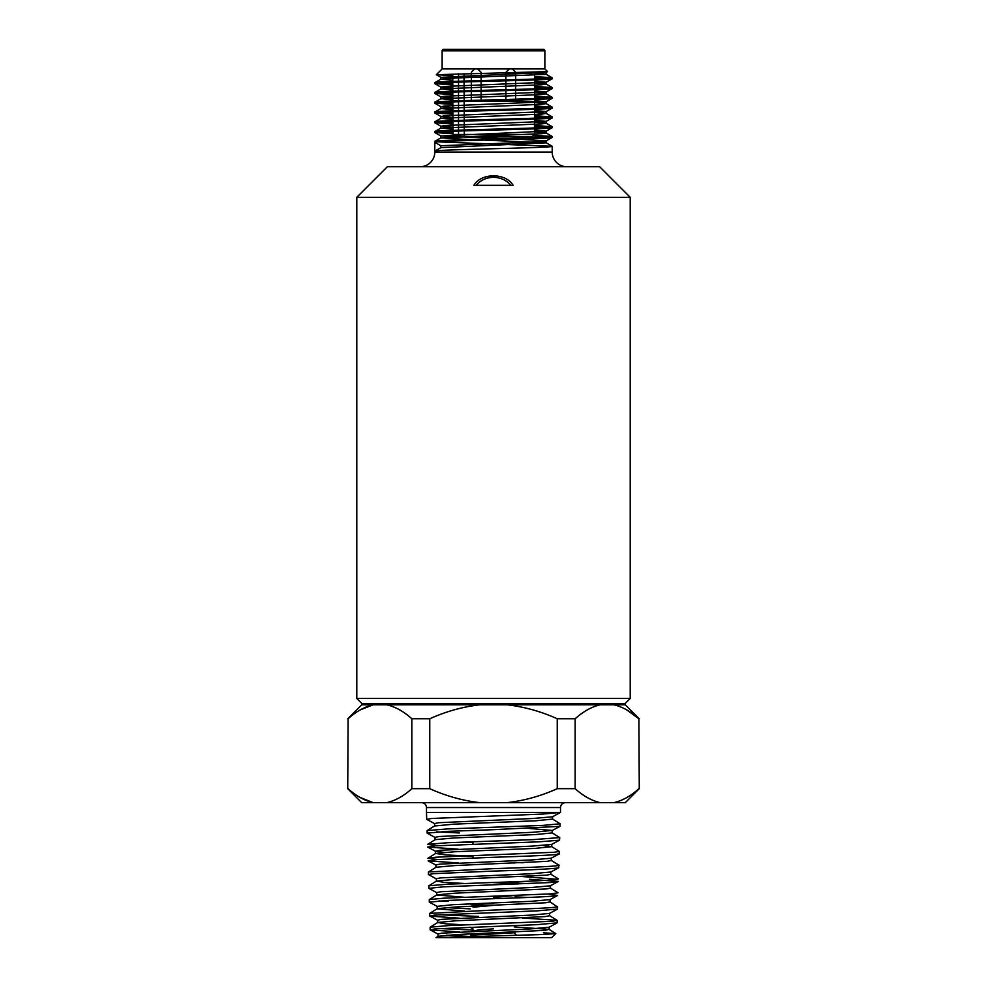 <?xml version="1.0" encoding="UTF-8"?>
<svg xmlns="http://www.w3.org/2000/svg" width="987" height="987" viewBox="0 0 987 987"><rect width="100%" height="100%" fill="white"/><g stroke="black" fill="none" stroke-linecap="round" stroke-linejoin="round"><path stroke-width="1.48" d="M473.908 185.334C480.99 172.713 505.936 172.651 513.092 185.334L473.908 185.334M387.348 166.741L599.652 166.741L630.212 197.314L356.788 197.314L387.348 166.741M452.774 75.592L452.786 81.44M534.547 108.385L534.584 99.502M534.584 98.601L534.584 89.718M534.584 88.818L534.584 79.935M534.584 79.034L534.584 72.322M514.042 932.764L470.478 935.244M473.069 907.201L493.5 905.363M472.958 906.177L472.958 905.363L478.979 904.388L493.5 903.413M493.5 928.841L478.979 929.828L471.811 931.407M493.5 897.541L514.042 895.542M555.817 933.653L551.56 937.65L436.414 937.65L539.494 934.627L555.817 933.653L543.393 932.764M557.063 922.857L536.965 924.659L434.934 928.903L430.27 929.902L459.572 931.962M522.16 917.984L557.05 920.291L552.535 921.253L448.357 925.609L430.159 927.2L430.135 929.754M557.495 909.052L537.249 910.853L434.539 915.097L429.838 916.096L459.325 918.169M549.882 901.773L557.26 906.819C554.793 907.904 525.405 908.978 493.5 910.063L429.74 913.382L429.715 915.961M550.327 887.967L558.013 892.803L550.364 893.889L443.768 898.195L429.308 899.576L429.283 902.155L437.142 906.362L437.216 908.817L464.729 911.087M437.142 906.362L452.934 904.684L531.265 901.304L549.932 899.626L557.618 895.468C555.126 896.541 525.59 897.627 493.5 898.701L448.061 900.428L429.283 902.155M557.618 895.468L548.241 894.025M522.789 876.579L557.729 879.318C549.919 880.367 528.514 881.403 493.5 882.452L447.691 884.179L428.876 885.783L428.851 888.349L443.484 886.844L550.672 882.526L558.371 881.44L529.575 879.294M464.532 897.282L436.797 895.012L436.71 892.569L440.831 891.717L531.611 887.498L550.364 885.82L558.371 881.44M436.427 878.911L428.42 874.544L433.355 873.68L493.5 871.089C528.699 870.053 550.228 869.004 558.074 867.968L558.79 867.647L558.765 865.081M514.042 862.453L522.999 862.774M557.63 864.76C566.637 866.055 533.165 867.351 493.5 868.646L428.444 871.977L428.42 874.544M542.961 845.477L551.61 846.562L559.296 851.399L554.262 852.25L435.625 857.222L427.914 858.295L437.846 859.517M458.326 862.946L428.124 860.874L437.068 859.566L493.5 857.284C533.387 856 567.031 854.705 557.976 853.41M428.444 871.977L436.032 867.265L454.711 865.574L547.045 861.343L551.289 860.504L551.215 858.209L559.098 853.977L559.296 851.399M458.079 849.141L427.692 847.068L435.316 845.859L539.371 841.8L559.53 840.171L559.728 837.593L533.214 839.629L448.073 842.701L427.581 844.366L437.488 845.711M529.303 828.438L552.226 830.449L552.152 832.892L559.728 837.593M493.5 829.685L559.962 826.366L560.16 823.787L542.85 825.403L447.765 828.907L427.149 830.573L427.137 833.127L447.543 831.362L493.5 829.685M439.647 928.545L472.958 930.038M439.314 914.727L478.633 916.442M438.944 900.934L448.073 901.427M436.859 892.717L428.864 888.349M551.708 846.661L535.25 848.388L454.39 851.769L435.6 853.459L427.914 858.295M435.131 837.494L427.137 833.127M436.538 831.868L459.374 832.954M434.699 823.689L426.705 819.333L431.763 818.47L543.121 814.041L560.517 812.424L426.483 812.424L426.705 819.333M552.584 819.087L535.879 820.777L453.798 824.17L434.638 825.996L434.564 823.54L438.845 822.702L533.116 818.482L552.51 816.792L560.517 812.424L552.658 816.644L552.584 819.087L560.16 823.787M552.152 832.892L535.546 834.583L454.094 837.963L435.168 839.653L427.581 844.366M463.693 842.071L472.958 842.454M435.6 853.459L445.791 854.927L472.958 856.247M550.931 871.854L550.857 874.297L546.662 875.148L455.032 879.38L436.476 881.07L443.866 882.341L464.322 883.476M550.512 885.66L550.438 888.103L546.243 888.954L455.352 893.173L436.908 894.864L429.308 899.576M550.08 899.465L549.993 901.908L545.823 902.76L455.636 906.979L437.327 908.669L429.74 913.382M549.636 913.271L549.562 915.714L545.429 916.565L455.895 920.785L437.759 922.475L444.977 923.758L464.976 924.893M514.178 926.904L549.019 929.372L545.058 930.359L456.216 934.59L438.191 936.281L435.983 937.65M552.226 830.449L532.807 832.288L439.252 836.507L434.996 837.346L435.07 839.789M559.53 840.171L551.659 844.403L532.499 846.093L439.634 850.313L435.563 851.3L444.224 852.373M551.227 858.209L532.19 859.899L440.005 864.118L435.847 864.957L435.933 867.4M558.667 867.783L550.795 872.014L531.882 873.705L440.412 877.912L436.291 878.763L436.365 881.206M518.286 883.192L528.292 883.649M516.472 896.936L528.045 897.454M445.68 907.596L470.17 908.879M557.371 909.187L549.488 913.431L530.944 915.109L441.608 919.329L437.562 920.168L437.648 922.623M556.939 922.993L549.056 927.237L530.661 928.915L441.991 933.134L438.006 933.973L438.08 936.429M446.408 935.195L467.998 936.379M493.5 884.327L511.019 883.353L518.286 882.378L517.089 881.638M512.068 884.253L518.187 883.451L518.286 882.378M626.646 709.85L638.897 718.77L639.268 788.687L625.302 802.641L361.698 802.641L347.732 788.687L348.115 718.758L347.732 788.687M639.268 718.77L625.302 704.817L613.877 704.817C622.415 706.778 630.755 711.43 638.897 718.77L639.268 788.687M411.838 788.687L411.838 718.77L429.764 718.77L429.764 788.687L411.838 788.687C403.745 796.003 395.405 800.654 386.818 802.641M557.236 788.687L557.236 718.77L575.162 718.77L575.162 788.687L557.236 788.687C541.086 795.978 524.405 800.642 507.207 802.641M613.889 704.817L361.698 704.817L347.732 718.77M600.182 802.641C591.62 800.667 583.28 796.015 575.162 788.687M557.236 718.77C540.987 711.442 524.307 706.791 507.207 704.817M600.182 704.817C591.669 706.766 583.329 711.417 575.162 718.77M479.793 802.641C462.632 800.654 445.951 795.991 429.764 788.687M411.838 718.77C403.695 711.43 395.355 706.778 386.818 704.817M479.793 704.817C462.73 706.778 446.062 711.43 429.764 718.77M360.045 797.434L373.123 802.641C364.561 800.667 356.221 796.015 348.103 788.687M360.354 709.85L373.123 704.817C364.61 706.766 356.27 711.417 348.103 718.77M638.897 788.687C630.804 796.003 622.464 800.654 613.877 802.641M452.799 101.908L452.86 110.791L452.799 101.908M452.86 111.691L452.91 120.574L452.86 111.691M452.922 121.463L452.971 130.346L452.922 121.463M452.996 134.479L452.984 131.246L452.996 134.479L455.476 136.909L531.968 136.909L534.411 134.479L452.996 134.479L453.736 136.206M452.786 82.34L452.786 91.223M452.786 92.124L452.799 101.007M471.317 136.909L455.476 136.909L458.523 136.909L458.523 131.061M520.704 136.909L515.683 136.909M505.899 136.909L481.101 136.909M630.212 698.451L624.833 703.83L362.167 703.83L356.788 698.451L630.212 698.451L630.212 197.314M544.861 68.917L442.139 68.917L436.353 74.704L547.551 71.607L544.861 68.917L544.861 50.818A1.468 1.468 0 0 0 543.393 49.35L443.607 49.35A1.468 1.468 0 0 0 442.139 50.818L442.139 68.917M536.052 49.35L450.948 49.35L536.052 49.35M437.266 141.844L552.202 146.286C555.829 147.914 431.171 149.543 434.798 151.171L434.798 152.072A14.669 14.669 0 0 1 420.129 166.741M552.202 146.286L552.202 152.072A14.669 14.669 0 0 0 566.871 166.741M534.288 135.256L552.202 136.502C555.829 138.131 431.171 139.759 434.798 141.388L434.798 142.288L440.807 145.755L440.807 147.705L434.798 151.171L434.798 142.288C431.171 140.66 555.829 139.031 552.202 137.403L546.132 140.931L530.759 142.091L440.807 145.755M534.423 131.974L546.132 132.961L542.184 133.652L440.868 137.859L434.798 141.388M552.202 136.502L552.202 137.403M483.889 140.092L546.193 142.819L440.868 147.631L434.798 151.171M534.584 81.107L546.132 82.242L552.14 78.763L552.202 77.8C555.829 79.429 431.171 81.057 434.798 82.698L434.86 83.661L452.786 84.845M452.774 75.481L436.365 74.741L440.868 77.344L546.193 72.384L546.193 74.333L552.202 77.8L546.193 74.333L456.241 78.01L440.868 79.157L434.798 82.698M552.202 78.701C555.829 80.329 431.171 81.958 434.798 83.587M534.584 86.35L552.202 87.584C555.829 89.212 431.171 90.841 434.798 92.482L434.86 93.444L452.799 94.629M534.584 83.056L546.132 84.043L542.184 84.734L440.868 88.941L434.798 92.482M552.202 87.584L552.14 88.546L546.132 92.025L444.816 96.232L440.868 96.911L452.799 97.91M552.202 88.485C555.829 90.113 431.171 91.742 434.798 93.37M534.584 96.134L552.202 97.368C555.829 98.996 431.171 100.625 434.798 102.266L434.86 103.228L452.811 104.412M534.584 92.84L546.132 93.827L542.184 94.518L440.868 98.725L434.798 102.266M552.202 97.368L552.14 98.33L546.132 101.809L444.816 106.004L440.868 106.695L452.836 107.694M552.202 98.268C555.829 99.897 431.171 101.525 434.798 103.154M534.559 105.917L552.202 107.151C555.829 108.78 431.171 110.408 434.798 112.037L434.86 113.011L452.873 114.196M534.584 102.623L546.132 103.61L542.184 104.301L440.868 108.508L434.798 112.037M552.202 107.151L552.14 108.114L546.132 111.593L444.816 115.787L440.868 116.478L452.897 117.49M552.202 108.052C555.829 109.68 431.171 111.309 434.798 112.937M534.51 115.689L552.202 116.935C555.829 118.563 431.171 120.192 434.798 121.82L434.86 122.783L452.934 123.98M534.535 112.407L546.132 113.394L542.184 114.085L440.868 118.292L434.798 121.82M552.202 116.935L552.14 117.897L546.132 121.364L444.816 125.571L440.868 126.262L452.959 127.274M552.202 117.835C555.829 119.464 431.171 121.093 434.798 122.721M534.46 125.472L552.202 126.718C555.829 128.347 431.171 129.976 434.798 131.604L434.86 132.566L452.996 133.763M534.485 122.191L546.132 123.178L542.184 123.868L440.868 128.076L434.798 131.604M552.202 126.718L552.14 127.681L546.132 131.148L440.807 135.972L503.111 138.698M552.202 127.619C555.829 129.248 431.171 130.876 434.798 132.505M551.967 77.665L534.584 76.567M534.584 77.467L549.734 78.244M437.266 83.142L452.786 83.944M534.584 87.238L549.734 88.028M437.266 92.926L452.799 93.728M534.584 97.022L549.734 97.812M437.266 102.71L452.811 103.512M534.559 106.806L549.734 107.595M437.266 112.493L452.873 113.295M534.51 116.589L549.734 117.379M437.266 122.277L452.934 123.079M534.46 126.373L549.734 127.163M437.266 132.061L452.984 132.863M533.757 136.132L549.734 136.946M440.868 77.344L452.786 78.343M546.132 82.242L444.816 86.449L440.868 87.127L452.786 88.127M534.584 90.89L546.132 92.025M534.584 100.674L546.132 101.809M534.547 110.458L546.132 111.593M534.485 120.229L546.132 121.364M534.436 130.013L546.132 131.148M517.978 139.167L546.132 140.931M440.868 79.157L452.786 80.305M440.868 88.941L452.786 90.088M440.868 98.725L452.799 99.872M440.868 108.508L452.848 109.656M440.868 118.292L452.91 119.439M440.868 128.076L452.971 129.223M440.868 137.859L469.022 139.611M547.39 71.693L544.281 71.965M546.132 74.259L534.584 73.272M493.5 177.265C486.073 177.611 480.274 180.3 476.116 185.334A22.75 22.75 0 0 1 493.5 177.265C500.915 177.598 506.713 180.3 510.884 185.334A22.75 22.75 0 0 0 503.518 179.585M560.517 812.424L560.517 807.539L426.483 807.539C426.199 804.565 424.57 802.937 421.597 802.641M534.584 101.439L467.085 101.439M458.523 130.161L458.523 121.278M458.523 120.377L458.523 111.494M458.523 110.593L458.523 101.71M458.523 100.81L458.523 91.927M458.523 91.026L458.523 82.143M458.523 81.242L458.523 73.815M544.861 50.818L442.139 50.818M434.798 152.072L552.202 152.072M620.675 704.817L620.675 703.83M472.958 841.738L472.958 844.181M472.958 855.544L472.958 857.987M472.958 928.841L472.958 930.741M514.042 862.379L514.042 863.156M557.075 922.857L557.149 920.415M557.507 909.052L557.581 906.609M560.517 807.539C560.801 804.565 562.43 802.937 565.403 802.641M426.483 807.539L426.483 812.424M434.736 825.86L427.149 830.573M551.178 860.368L558.765 865.068M550.746 874.161L558.334 878.874M436.476 881.07L428.876 885.783M549.451 915.578L557.05 920.291M437.759 922.475L430.159 927.188M549.019 929.372L555.792 933.579M430.27 929.902L438.154 934.134M429.838 916.096L437.71 920.328M428.124 860.874L435.995 865.106M427.692 847.068L435.563 851.3M559.962 826.366L552.078 830.598M551.795 844.255L551.708 846.698M435.415 851.152L435.489 853.595M549.216 927.077L549.13 929.52M513.931 895.456L518.187 897.923M514.079 932.801L516.534 935.244M469.923 927.151L472.958 928.903M470.244 903.845L472.958 905.424M518.187 883.451L517.114 884.081M515.313 932.086L514.017 932.838M534.411 134.479L534.448 128.853M534.448 127.965L534.498 119.069M534.498 118.181L534.547 109.286M464.001 73.704L464.05 81.07M464.05 81.97L464.1 90.853M464.1 91.754L464.149 100.637M464.149 101.525L464.198 110.421M464.198 111.309L464.248 120.192M464.248 121.093L464.297 129.976M464.309 130.876L464.334 136.909M515.683 72.742L515.683 79.639M515.683 80.539L515.683 89.422M515.683 90.323L515.683 99.206M515.683 100.106L515.683 101.439M505.899 72.927L505.899 79.922M505.899 80.823L505.899 89.706M505.899 90.607L505.899 99.49M505.899 100.39L505.899 101.439M481.101 73.371L481.101 80.576M481.101 81.465L481.101 90.36M481.101 91.248L481.101 100.143M471.317 73.556L471.317 80.848L471.317 73.556M471.317 81.748L471.317 90.631L471.317 81.748M471.317 91.532L471.317 100.415L471.317 91.532M515.683 72.335L512.265 68.917M505.899 72.335L509.329 68.917M481.101 72.335L477.671 68.917M471.317 72.335L474.735 68.917M356.788 698.451L356.788 197.314M434.86 83.661L440.868 87.127M434.86 93.444L440.868 96.911M434.86 103.228L440.868 106.695M434.86 113.011L440.868 116.478M434.86 122.783L440.868 126.262M434.86 132.566L440.868 136.046M546.132 72.458L547.526 71.644M440.807 77.27L440.807 79.231M546.193 82.168L546.193 84.117M440.807 87.053L440.807 89.015M546.193 91.951L546.193 93.901M440.807 96.837L440.807 98.799M546.193 101.735L546.193 103.684M440.807 106.621L440.807 108.582M546.193 111.519L546.193 113.468M440.807 116.404L440.807 118.366M546.193 121.29L546.193 123.252M440.807 126.188L440.807 128.15M546.193 131.074L546.193 133.035M440.807 135.972L440.807 137.921M546.193 140.857L546.193 142.819M546.132 84.043L552.14 87.522M546.132 93.827L552.14 97.306M546.132 103.61L552.14 107.089M546.132 113.394L552.14 116.873M546.132 123.178L552.14 126.657M546.132 132.961L552.14 136.428M546.132 142.745L552.14 146.212M366.325 704.817L366.325 703.83"/></g></svg>
